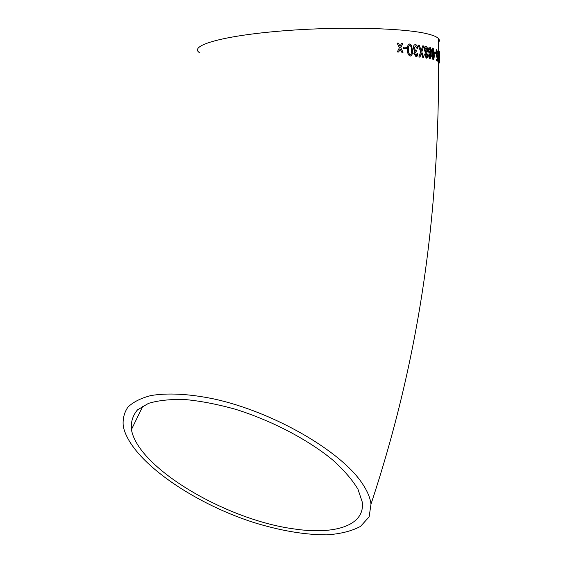 <?xml version="1.0" encoding="UTF-8"?>
<svg xmlns="http://www.w3.org/2000/svg" width="563" height="563" viewBox="0 0 563 563"><rect width="100%" height="100%" fill="white"/><g stroke="black" fill="none" stroke-linecap="round" stroke-linejoin="round"><path stroke-width="0.84" d="M429.147 53.626L428.626 55.631L429.189 58.137L430.019 58.904L431.174 56.265L430.47 53.781L431.216 51.036C431.082 48.735 430.589 47.419 429.731 47.095L429.062 47.32L428.309 50.29L429.147 53.626M438.324 42.647C439.717 41.169 439.682 39.72 438.232 38.312C436.698 36.848 433.552 35.483 428.809 34.216C405.853 27.805 336.414 26.13 277.7 31.296C218.866 36.405 188.133 46.272 199.949 52.943M362.248 483.448C340.967 451.083 273.534 411.912 213.834 398.935C188.929 393.776 167.183 392.728 150.764 395.599C140.849 398.182 133.255 401.996 127.984 407.056C124.092 412.7 122.53 419.146 123.29 426.395C130.039 459.443 190.801 502.154 253.047 522.274C280.142 530.691 304.787 534.878 326.99 534.85C340.615 533.893 351.798 531.071 360.524 526.391L369.131 516.862L371.003 504.11C370.243 497.847 367.322 490.957 362.248 483.448M398.463 43.182L397.077 43.098L399.427 47.651L397.309 51.923L398.688 52.007L400.138 49.051L401.729 52.197L403.038 52.289L400.772 47.742L402.819 43.492L401.503 43.393L400.068 46.342L398.463 43.182L397.091 43.112M406.57 47.341L403.488 47.088L403.537 48.474L406.62 48.721L406.57 47.341L403.488 47.109M410.195 56.075C412.032 55.533 412.778 53.591 412.426 50.262L411.539 45.293L409.801 43.963C407.908 44.498 407.133 46.44 407.478 49.79C407.366 53.112 408.274 55.209 410.195 56.075M413.84 53.415L415.966 56.666C417.099 56.659 417.732 55.723 417.873 53.858L417 53.598L415.895 55.287L414.762 53.464L416.156 51.831L416.205 50.466L415.628 50.564L414.227 48.186L415.557 45.983L416.916 48.284L417.781 48.242C417.514 46.11 416.782 44.899 415.578 44.618L415.543 44.611C414.129 44.618 413.383 45.772 413.298 48.073L414.748 51.163L413.84 53.415M420.934 49.678L419.266 45.265L418.154 45.11L420.723 51.803L418.858 57.011L419.97 57.159L421.335 53.253L422.82 57.567L423.805 57.722L421.778 51.979L423.784 45.997L422.785 45.821L421.208 50.424L419.266 45.265M425.382 52.704L424.629 54.864L426.247 58.137C427.12 58.221 427.577 57.327 427.62 55.463L426.789 52.971L427.676 50.198C427.528 47.883 426.951 46.574 425.945 46.257L425.938 46.25C424.882 46.194 424.326 47.278 424.27 49.495L425.382 52.704M433.165 59.706C434.017 59.263 434.355 57.433 434.172 54.21L433.735 49.368L432.905 47.989C431.983 48.404 431.61 50.234 431.793 53.485C431.772 56.694 432.222 58.763 433.165 59.706C433.939 59.143 434.242 57.313 434.073 54.217L434.172 54.21M435.649 52.5L434.509 52.056L434.53 53.386L435.671 53.823L435.649 52.5L434.509 52.106M436.775 57.236L437.184 56.68L437.12 59.579L436.191 59.15L436.219 60.621L437.381 61.163L437.507 55.441L437.226 55.139L436.839 55.955L436.29 53.246L436.747 50.825L437.493 53.112L436.726 49.502L436.1 50.579L435.945 53.175L436.775 57.236L437.184 56.68M437.915 58.693L438.422 61.909L439.041 62.472L438.873 51.163L438.352 50.677C437.986 50.248 437.782 51.184 437.754 53.471L437.915 58.693M439.436 59.284L439.351 51.683L439.436 59.284M439.604 55.688L439.703 62.972M293.224 528.805C334.274 535.209 365.359 525.736 362.255 502.02L357.962 489.219C352.347 479.859 343.93 470.112 332.712 459.978C308.186 439.703 271.838 420.645 235.496 409.273C217.522 404.269 200.724 401.018 185.1 399.54C170.575 399.111 158.379 400.384 148.512 403.368L137.527 409.843C132.762 415.438 130.729 422.011 131.432 429.569C137.907 467.867 225.777 519.6 293.224 528.805M439.682 60.924L439.64 56.898M439.4 59.157L439.534 58.756M439.506 62.943L439.506 61.599M439.492 58.756L439.492 57.968M439.253 55.35L439.443 58.031M439.154 55.35L439.372 52.985M439.4 53.14L439.267 51.747M438.936 62.373L438.873 51.163M438.774 51.17L438.352 50.677M438.345 57.229L438.07 58.728L438.331 60.621L438.844 61.001L438.802 57.517L438.31 57.25L438.169 58.721L438.844 61.001M438.232 51.93L437.923 53.675L438.253 55.828L438.781 56.209L438.718 52.289L438.232 51.93L438.021 53.668L438.781 56.209M438.486 61.986L438.542 57.292M436.191 59.199L437.12 59.579M437.282 61.114L437.507 55.441M436.74 55.962L436.29 53.246M436.191 53.253L436.649 50.832M437.388 53.112L436.726 49.502M435.572 53.788L435.544 52.507M434.073 54.217L433.735 49.368M433.644 49.375L432.785 47.996M432.94 49.326L432.841 49.333C432.25 49.896 432.039 51.332 432.208 53.647L433.038 58.383L433.601 57.729L433.728 54.069L432.94 49.326C432.349 49.889 432.138 51.324 432.307 53.633L433.137 58.376M430.012 58.897L431.174 56.265M431.075 56.272L430.47 53.781M430.371 53.795L431.216 51.036M431.117 51.043C430.984 48.749 430.491 47.433 429.646 47.109M429.9 54.273L429.14 55.737L429.977 57.56L430.625 56.117L429.9 54.273L429.231 55.723L429.977 57.56M429.759 48.439L428.83 50.459L429.886 52.929L430.667 50.923L429.759 48.439L428.929 50.452L429.886 52.929M426.24 58.137L427.62 55.463M427.521 55.47L426.789 52.971M426.691 52.985L427.676 50.198M427.584 50.206C427.43 47.897 426.853 46.581 425.853 46.265L425.945 46.257M426.114 53.471L425.241 54.963L426.198 56.779L426.965 55.322L426.114 53.471L425.332 54.949L426.198 56.779M425.966 47.609L424.896 49.657L426.1 52.127L427.028 50.086L425.966 47.609L424.988 49.643L426.1 52.127M419.182 45.279L418.168 45.131M419.892 57.152L421.335 53.253M423.7 57.7L421.778 51.979M421.687 51.993L423.784 45.997M423.693 46.004L422.771 45.849M420.842 49.692L421.208 50.424M415.966 56.666L417.873 53.858M417.781 53.872L416.993 53.64M414.762 53.464L415.895 55.287M414.678 53.478L415.705 51.838M416.071 51.81L416.12 50.494M415.543 50.571L414.227 48.186M414.143 48.2L415.557 45.983M417.69 48.249C417.429 46.117 416.697 44.913 415.494 44.632L415.466 44.625M410.547 56.033C412.053 55.167 412.651 53.246 412.341 50.276L412.426 50.262M412.341 50.276L411.539 45.293M411.462 45.307L409.801 43.963M409.723 43.977L409.301 44.027M410.082 54.717L411.152 53.978L411.462 50.17C411.63 47.848 411.096 46.243 409.843 45.343L409.765 45.357C408.541 46.011 408.091 47.524 408.414 49.896C408.245 52.239 408.801 53.844 410.082 54.717L410.314 54.681M409.843 45.343C408.625 45.997 408.175 47.51 408.492 49.882C408.33 52.225 408.886 53.83 410.16 54.702M406.535 48.714L406.493 47.355M398.625 52L400.138 49.051M402.953 52.282L400.772 47.742M400.701 47.756L402.819 43.492M402.749 43.513L401.496 43.414M398.393 43.196L400.068 46.342M438.232 38.312L438.464 50.776M371.003 504.11C420.047 355.922 439.147 214.489 438.584 62.071M131.432 429.569L142.967 405.923M438.443 57.222L438.429 55.997M438.38 51.993L438.366 50.783M438.528 55.99L438.478 52.078"/></g></svg>
